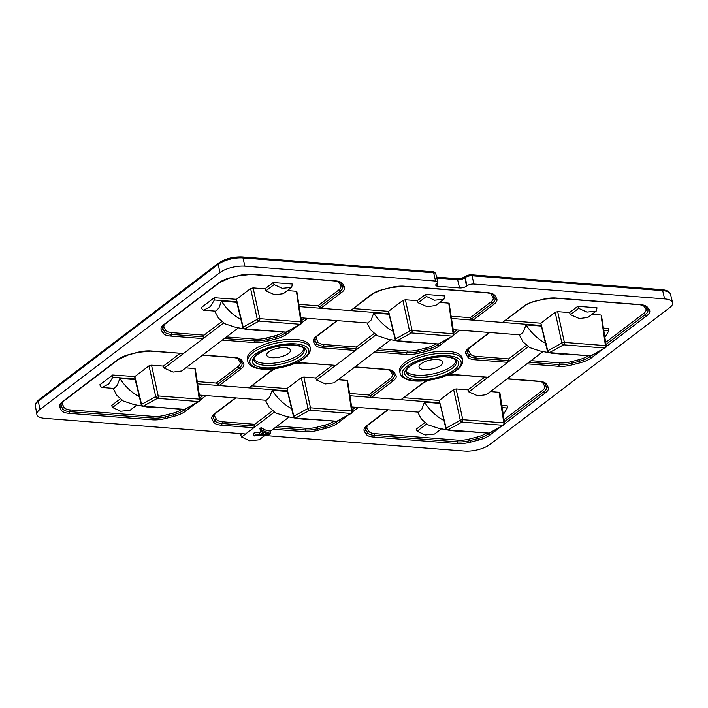 <?xml version="1.0" encoding="UTF-8"?>
<svg xmlns="http://www.w3.org/2000/svg" width="708" height="708" viewBox="0 0 708 708"><rect width="100%" height="100%" fill="white"/><g stroke="black" fill="none" stroke-linecap="round" stroke-linejoin="round"><path stroke-width="1.06" d="M404.808 362.54A31.94 11.912 168.1 0 0 399.639 371.16L400.055 373.16A31.94 11.912 -11.9 0 1 405.233 364.54A31.94 11.912 -11.9 0 1 439.217 353.398A31.94 11.912 -11.9 0 1 462.572 359.983L462.147 357.983A31.94 11.912 168.1 0 0 438.801 351.398A31.94 11.912 168.1 0 0 404.808 362.54M406.171 370.965A25.7 9.585 168.1 0 0 426.021 375.028A25.7 9.585 168.1 0 0 451.872 366.204A25.7 9.585 168.1 0 0 456.094 360.452M252.517 350.664A31.94 11.912 168.1 0 0 247.349 359.283L247.765 361.284A31.94 11.912 -11.9 0 1 252.942 352.664A31.94 11.912 -11.9 0 1 286.926 341.53A31.94 11.912 -11.9 0 1 310.281 348.115L309.856 346.115A31.94 11.912 168.1 0 0 286.51 339.53A31.94 11.912 168.1 0 0 252.517 350.664M253.88 359.098A25.7 9.585 168.1 0 0 273.731 363.16A25.7 9.585 168.1 0 0 299.581 354.336A25.7 9.585 168.1 0 0 303.803 348.575M440.783 365.346A12.116 4.522 168.1 0 0 442.757 362.133A12.116 4.522 168.1 0 0 433.969 359.567A12.116 4.522 168.1 0 0 420.995 363.797A12.116 4.522 168.1 0 0 419.048 367.133A12.116 4.522 168.1 0 0 427.977 369.558A12.116 4.522 168.1 0 0 440.783 365.346M288.492 353.469A12.116 4.522 168.1 0 0 290.466 350.265A12.116 4.522 168.1 0 0 281.678 347.699A12.116 4.522 168.1 0 0 268.704 351.929A12.116 4.522 168.1 0 0 266.757 355.257A12.116 4.522 168.1 0 0 275.686 357.69A12.116 4.522 168.1 0 0 288.492 353.469M264.765 435.509L464.563 451.084A18.435 6.876 168.1 0 0 489.662 444.624L669.635 307.714A18.435 6.876 168.1 0 0 672.6 302.643A18.435 6.876 168.1 0 0 664.626 298.9L473.962 284.041A5.213 1.947 168.1 0 0 466.864 285.864L466.457 286.174A5.062 1.885 -11.9 0 1 459.572 287.944L437.986 286.262A5.062 1.885 -11.9 0 1 435.792 285.236A5.062 1.885 -11.9 0 1 436.606 283.846L437.004 283.536A5.213 1.947 168.1 0 0 437.845 282.103A5.213 1.947 168.1 0 0 435.588 281.049L244.924 266.181A18.435 6.876 168.1 0 0 219.834 272.651L39.86 409.56A18.435 6.876 168.1 0 0 36.851 414.437A18.435 6.876 168.1 0 0 44.87 418.366L245.579 434.013L253.827 427.738L254.756 424.313L272.491 410.817M265.597 434.88L259.128 439.801L249.782 440.774L241.614 437.022L240.711 434.986L242.331 433.765M270.491 433.553L269.952 430.968C267.243 430.951 264.305 429.827 261.137 427.614L259.933 428.526L260.482 431.11L261.677 430.207L270.491 433.553L269.226 434.526L254.057 436.004L255.252 435.093L259.854 434.685L263.261 432.092L260.482 431.11M261.296 431.402L259.455 432.8L254.703 432.508L253.508 433.42L254.057 436.004M195.24 403.781L185.328 411.33A18.346 6.841 -11.9 0 1 173.876 416.357L165.84 418.428A18.346 6.841 -11.9 0 1 152.326 419.826L69.021 413.33A18.346 6.841 -11.9 0 1 61.357 410.286L59.755 407.463A18.346 6.841 -11.9 0 1 62.428 401.746L117.997 359.478A18.346 6.841 -11.9 0 1 129.449 354.442L137.485 352.372A18.346 6.841 -11.9 0 1 150.999 350.973A1.832 1.053 -85.5 0 1 150.503 351.141L183.514 353.504L203.116 338.592L204.046 335.158L221.781 321.671M300.944 317.795L367.877 323.016L371.142 320.016L373.736 313.016L389.055 314.21L388.931 313.591L320.795 308.272L317.945 305.821L338.512 290.174A14.983 5.584 168.1 0 0 340.698 285.51L339.097 282.687A14.983 5.584 168.1 0 0 337.796 281.465M453.235 329.671L520.168 334.884L523.433 331.893L526.026 324.884L541.346 326.078L541.222 325.459L473.086 320.149L470.236 317.688L490.803 302.05A14.983 5.584 168.1 0 0 492.989 297.378L491.387 294.555A14.983 5.584 168.1 0 0 490.086 293.342M199.364 395.073L266.288 400.294L269.553 397.294L272.155 390.294L287.475 391.48L287.342 390.869L219.206 385.55L216.356 383.09L237.72 366.841A14.983 5.584 168.1 0 0 239.906 362.177L238.304 359.354A14.983 5.584 168.1 0 0 237.012 358.133M295.811 363.089A18.346 6.841 -11.9 0 1 303.289 362.85A1.832 1.053 -85.5 0 1 302.794 363.009L335.804 365.381L355.407 350.46L356.336 347.035L374.072 333.539M214.276 297.732L201.444 307.502L202.187 309.254L203.577 310.21L210.32 306.706L214.382 299.98L214.276 297.732L236.454 299.316L243.163 327.096A1.832 1.398 60.4 0 0 244.844 328.884L286.156 332.105L300.174 324.291L259.022 321.078L244.844 328.884A1.832 1.027 -83.4 0 1 244.437 328.972L285.784 332.194A1.832 1.832 0 0 0 286.775 331.955L300.829 324.114A1.832 1.832 0 0 0 301.652 322.29A1.832 0.673 171.1 0 0 300.847 321.866L296.564 292.121M250.614 288.537L253.11 287.899L259.801 318.671A1.832 0.602 167.7 0 0 257.296 319.317L250.614 288.537L236.454 299.316M253.11 287.899L264.969 288.82L273.2 282.554L292.448 284.058L291.608 287.368L282.271 288.342L274.102 284.589L273.2 282.554M287.404 290.572L296.059 291.245M298.847 304.325L317.945 305.821M151.53 365.178L158.211 395.949A1.832 0.602 167.7 0 0 155.716 396.586L149.034 365.815L151.53 365.178L163.38 366.098L180.018 353.442M136.768 405.162L130.033 410.286L120.687 411.26L112.528 407.507L111.625 405.472L120.201 398.949M112.696 375.01L99.855 384.78L100.598 386.533L101.996 387.488L108.731 383.984L112.793 377.258L112.696 375.01L134.865 376.594L141.582 404.365A1.832 1.398 60.4 0 0 143.264 406.162L184.576 409.374L198.585 401.56L157.433 398.356L143.264 406.162A1.832 1.027 -83.4 0 1 142.857 406.25L184.195 409.472A1.832 1.832 0 0 0 185.186 409.233L199.24 401.392A1.832 1.832 0 0 0 200.063 399.569A1.832 0.673 171.1 0 0 199.258 399.144L194.974 369.399M149.034 365.815L134.865 376.594M185.815 367.85L194.47 368.523M197.258 381.603L216.356 383.09M351.655 406.95L418.578 412.162L421.844 409.162L424.446 402.162L439.765 403.356L439.633 402.737L371.496 397.427L368.647 394.967L390.011 378.718A14.983 5.584 168.1 0 0 392.197 374.045L390.595 371.231A14.983 5.584 168.1 0 0 389.303 370.01M448.102 374.966A18.346 6.841 -11.9 0 1 455.58 374.718A1.832 1.053 -85.5 0 1 455.085 374.886L488.086 377.249L507.698 362.337L508.627 358.903L526.363 345.416M303.821 377.045L310.502 407.817A1.832 0.602 167.7 0 0 308.007 408.463L301.316 377.691L303.821 377.045L315.671 377.975L332.309 365.31M287.475 391.48L287.006 388.603L251.712 385.851M287.006 388.603L293.864 416.242A1.832 1.398 60.4 0 0 295.555 418.03L336.866 421.251L350.876 413.437L309.723 410.224L295.555 418.03A1.832 1.027 -83.4 0 1 295.139 418.127L336.486 421.349A1.832 1.832 0 0 0 337.477 421.101L351.531 413.268A1.832 1.832 0 0 0 352.354 411.436A1.832 0.673 171.1 0 0 351.549 411.021L347.265 381.276M301.316 377.691L287.156 388.462M338.105 379.718L346.761 380.391M349.548 393.48L368.647 394.967M541.346 326.078L540.877 323.193L505.592 320.45M540.877 323.193L547.744 350.841A1.832 1.398 60.4 0 0 549.426 352.628L590.737 355.85L604.756 348.026L563.603 344.823L549.426 352.628A1.832 1.027 -83.4 0 1 549.019 352.717L590.366 355.938A1.832 1.832 0 0 0 591.357 355.699L605.411 347.858A1.832 1.832 0 0 0 606.234 346.035A1.832 0.673 171.1 0 0 605.428 345.61L601.145 315.865M555.196 312.281L557.692 311.644L564.382 342.415A1.832 0.602 167.7 0 0 561.878 343.061L555.196 312.281L541.036 323.06M557.692 311.644L569.542 312.564L577.781 306.299L597.03 307.803L596.189 311.113L586.844 312.086L578.684 308.334L577.781 306.299M591.985 314.317L600.641 314.989M603.42 328.07L608.792 328.494L608.898 330.733L604.88 337.415M456.111 388.922L462.793 419.694A1.832 0.602 167.7 0 0 460.297 420.331L453.607 389.559L456.111 388.922L467.961 389.843L484.599 377.187M439.296 400.471L446.155 428.11A1.832 0.646 166.4 0 0 445.863 428.606L439.296 400.471L404.002 397.719M453.607 389.559L439.447 400.339M490.396 391.595L499.051 392.267L499.556 393.144M501.839 405.348L507.211 405.764L507.309 408.012L503.3 414.693M441.349 428.906L434.615 434.031L425.269 435.004L417.109 431.252L416.198 429.216L424.782 422.685M451.129 316.202L470.236 317.688M389.055 314.21L388.586 311.325L353.301 308.573M388.586 311.325L395.453 338.964A1.832 1.398 60.4 0 0 397.135 340.752L438.447 343.973L452.465 336.158L411.313 332.946L397.135 340.752A1.832 1.027 -83.4 0 1 396.728 340.849L438.075 344.07A1.832 1.832 0 0 0 439.066 343.822L453.12 335.99A1.832 1.832 0 0 0 453.943 334.158A1.832 0.673 171.1 0 0 453.138 333.742L448.854 303.998M402.905 300.413L405.401 299.767L412.091 330.539A1.832 0.602 167.7 0 0 409.587 331.185L402.905 300.413L388.745 311.184M405.401 299.767L417.251 300.696L425.49 294.431L444.739 295.926L443.898 299.245L434.553 300.219L426.393 296.466L425.49 294.431M439.695 302.44L448.35 303.121M536.23 300.891A18.346 6.841 -11.9 0 0 523.902 306.148L502.485 322.441L524.663 305.936C527.363 303.918 531.248 302.272 536.31 301.015L543.337 299.201A18.346 6.841 -11.9 0 1 555.984 298.024L640.059 304.573A18.346 6.841 -11.9 0 1 647.528 307.325L649.28 309.706A18.346 6.841 -11.9 0 1 646.793 315.724L606.234 346.584M422.579 383.223L400.896 399.719L423.34 383.019A1.832 1.336 -127.3 0 1 422.579 383.223A18.346 6.841 -11.9 0 1 427.393 380.47M382.532 289.643A18.346 6.841 -11.9 0 0 371.081 294.678L350.991 310.325L373.55 293.333L382.532 289.643L390.559 287.581A18.346 6.841 -11.9 0 1 404.082 286.174L487.378 292.669A18.346 6.841 -11.9 0 1 495.042 295.723L496.644 298.546A18.346 6.841 -11.9 0 1 493.972 304.263L473.086 320.149L451.483 318.467M275.102 368.594A18.346 6.841 -11.9 0 0 270.288 371.346L249.411 387.603L271.049 371.142L275.695 368.523M142.857 406.25A1.832 1.832 0 0 1 141.281 404.861A1.832 0.646 166.4 0 1 141.582 404.365L155.716 396.586A1.832 1.381 57.5 0 0 157.433 398.356A1.832 1.027 96.6 0 0 158.211 395.949L199.258 399.144A1.832 1.071 -87.8 0 1 198.585 401.56A1.832 1.381 57.3 0 0 199.24 401.392M184.195 409.472A1.832 1.08 92.3 0 0 184.576 409.374A1.832 1.407 60.1 0 0 185.186 409.233M139.954 397.091C131.892 392.878 125.192 386.648 119.864 378.417L135.184 379.612L134.715 376.727M135.184 379.612L135.051 378.992L112.793 377.258M163.38 366.098L164.238 368.169L173.141 372.072L181.717 370.965L238.357 327.884M101.996 387.488L113.997 388.418L117.263 385.418L119.864 378.417M295.139 418.127A1.832 1.832 0 0 1 293.572 416.729A1.832 0.646 166.4 0 1 293.864 416.242L308.007 408.463A1.832 1.381 57.5 0 0 309.723 410.224A1.832 1.027 96.6 0 0 310.502 407.817L351.549 411.021A1.832 1.071 -87.8 0 1 350.876 413.437A1.832 1.381 57.3 0 0 351.531 413.268M336.486 421.349A1.832 1.08 92.3 0 0 336.866 421.251A1.832 1.407 60.1 0 0 337.477 421.101M292.245 408.967C284.182 404.746 277.483 398.524 272.155 390.294M315.671 377.975L316.529 380.037L325.432 383.948L334.008 382.842L390.648 339.76M445.863 428.606A1.832 1.832 0 0 0 447.429 429.995A1.832 1.027 -83.4 0 0 447.845 429.898L489.148 433.119L503.167 425.304L462.014 422.101L447.845 429.898A1.832 1.398 60.4 0 1 446.155 428.11L460.297 420.331A1.832 1.381 57.5 0 0 462.014 422.101A1.832 1.027 96.6 0 0 462.793 419.694L503.839 422.888L499.051 392.267M447.429 429.995L488.777 433.216A1.832 1.08 92.3 0 0 489.148 433.119A1.832 1.407 60.1 0 0 489.768 432.977L503.822 425.136A1.832 1.832 0 0 0 504.645 423.313A1.832 0.673 171.1 0 0 503.839 422.888A1.832 1.071 -87.8 0 1 503.167 425.304A1.832 1.381 57.3 0 0 503.822 425.136M444.536 420.835C436.473 416.623 429.774 410.392 424.446 402.162M467.961 389.843L468.82 391.913L477.723 395.816L486.299 394.71L542.93 351.628M244.437 328.972A1.832 1.832 0 0 1 242.871 327.583A1.832 0.646 166.4 0 1 243.163 327.096L257.296 319.317A1.832 1.381 57.5 0 0 259.022 321.078A1.832 1.027 96.6 0 0 259.801 318.671L300.847 321.866A1.832 1.071 -87.8 0 1 300.174 324.291A1.832 1.381 57.3 0 0 300.829 324.114M285.784 332.194A1.832 1.08 92.3 0 0 286.156 332.105A1.832 1.407 60.1 0 0 286.775 331.955M241.543 319.821C233.481 315.6 226.781 309.369 221.445 301.139L236.764 302.334L236.304 299.449M242.871 327.583L236.64 301.714L214.382 299.98M264.969 288.82L265.827 290.891L274.731 294.794L283.306 293.687L291.608 287.368M215.586 311.148L218.852 308.148L221.445 301.139M396.728 340.849A1.832 1.832 0 0 1 395.161 339.451A1.832 0.646 166.4 0 1 395.453 338.964L409.587 331.185A1.832 1.381 57.5 0 0 411.313 332.946A1.832 1.027 96.6 0 0 412.091 330.539L453.138 333.742A1.832 1.071 -87.8 0 1 452.465 336.158A1.832 1.381 57.3 0 0 453.12 335.99M438.075 344.07A1.832 1.08 92.3 0 0 438.447 343.973A1.832 1.407 60.1 0 0 439.066 343.822M393.834 331.689C385.772 327.468 379.072 321.246 373.736 313.016M417.251 300.696L418.118 302.759L427.021 306.67L435.597 305.564L443.898 299.245M549.019 352.717A1.832 1.832 0 0 1 547.443 351.327A1.832 0.646 166.4 0 1 547.744 350.841L561.878 343.061A1.832 1.381 57.5 0 0 563.603 344.823A1.832 1.027 96.6 0 0 564.382 342.415L605.428 345.61A1.832 1.071 -87.8 0 1 604.756 348.026A1.832 1.381 57.3 0 0 605.411 347.858M590.366 355.938A1.832 1.08 92.3 0 0 590.737 355.85A1.832 1.407 60.1 0 0 591.357 355.699M546.125 343.566C538.062 339.344 531.363 333.114 526.026 324.884M569.542 312.564L570.409 314.635L579.312 318.538L587.888 317.432L596.189 311.113M240.711 434.986L240.534 433.623M261.137 427.614L261.677 430.207M259.455 432.8L259.854 434.685M265.5 434.19L268.474 433.933L264.305 432.464L261.571 434.535L265.5 434.19L265.208 432.774M254.703 432.508L255.252 435.093M407.082 366.319A30.108 11.231 168.1 0 0 415.269 380.709A30.108 11.231 168.1 0 0 456.244 370.151A30.108 11.231 168.1 0 0 448.058 355.761A30.108 11.231 168.1 0 0 407.082 366.319M454.147 369.992A27.532 10.275 -11.9 0 1 416.667 379.647A27.532 10.275 -11.9 0 1 409.18 366.487A27.532 10.275 -11.9 0 1 446.659 356.832A27.532 10.275 -11.9 0 1 454.147 369.992M406.162 371.868A25.7 9.585 168.1 0 0 424.95 377.169A25.7 9.585 168.1 0 0 452.297 368.204A25.7 9.585 168.1 0 0 456.456 361.275L454.961 359.372C451.093 357.257 445.757 356.469 438.978 356.991C426.844 358.133 417.171 361.23 409.941 366.275C405.091 370.638 406.507 370.337 406.162 371.868M254.791 354.451A30.108 11.231 168.1 0 0 262.978 368.841A30.108 11.231 168.1 0 0 303.953 358.283A30.108 11.231 168.1 0 0 295.767 343.893A30.108 11.231 168.1 0 0 254.791 354.451M301.856 358.115A27.532 10.275 -11.9 0 1 264.376 367.771A27.532 10.275 -11.9 0 1 256.889 354.611A27.532 10.275 -11.9 0 1 294.369 344.955A27.532 10.275 -11.9 0 1 301.856 358.115M253.871 360A25.7 9.585 168.1 0 0 272.66 365.293A25.7 9.585 168.1 0 0 300.006 356.336A25.7 9.585 168.1 0 0 304.166 349.398L302.67 347.504C298.803 345.389 293.466 344.592 286.687 345.123C274.554 346.265 264.881 349.354 257.65 354.407C252.8 358.77 254.216 358.46 253.871 360M235.401 397.887L214.719 413.614A18.346 6.841 -11.9 0 0 212.046 419.331L213.648 422.154A18.346 6.841 -11.9 0 0 221.312 425.207L253.827 427.738L274.315 412.153M241.614 437.022L245.579 434.013M206.01 395.595L200.063 400.117M150.999 350.973L183.514 353.504L164.238 368.169M223.613 322.998L203.116 338.592L170.61 336.061A18.346 6.841 -11.9 0 1 162.946 333.008L161.344 330.185A18.346 6.841 -11.9 0 1 164.017 324.468L218.79 282.811A18.346 6.841 -11.9 0 1 230.242 277.775L238.269 275.704A18.346 6.841 -11.9 0 1 251.791 274.306L335.088 280.802A18.346 6.841 -11.9 0 1 342.752 283.855L344.353 286.669A18.346 6.841 -11.9 0 1 341.681 292.386L320.795 308.272L299.192 306.591M601.411 350.248L591.49 357.797A18.346 6.841 -11.9 0 1 580.038 362.823L572.011 364.894A18.346 6.841 -11.9 0 1 558.488 366.293L526.894 363.832M507.282 378.745L538.885 381.214A18.346 6.841 -11.9 0 1 546.549 384.267L548.151 387.081A18.346 6.841 -11.9 0 1 545.47 392.798L504.645 423.862M499.821 427.526L489.909 435.066A18.346 6.841 -11.9 0 1 478.449 440.102L470.422 442.173A18.346 6.841 -11.9 0 1 456.908 443.571L373.603 437.075A18.346 6.841 -11.9 0 1 365.939 434.031L364.337 431.207A18.346 6.841 -11.9 0 1 367.01 425.49L387.692 409.755M358.301 407.463L352.354 411.985M347.531 415.658L337.619 423.198A18.346 6.841 -11.9 0 1 326.167 428.234L318.131 430.296A18.346 6.841 -11.9 0 1 304.617 431.703L273.014 429.234M215.285 413.569A14.983 5.584 168.1 0 0 214.86 416.499L216.462 419.322A14.983 5.584 168.1 0 0 222.728 421.809L254.756 424.313M277.191 426.057L306.024 428.305A14.983 5.584 168.1 0 0 317.069 427.163L325.096 425.092A14.983 5.584 168.1 0 0 334.079 421.251M351.788 407.799L352.779 407.038M221.312 425.207A1.832 1.053 -85.5 0 0 222.02 423.508L254.287 426.021M214.719 413.614A1.832 1.336 52.7 0 0 215.48 413.41C212.002 416.658 213.896 415.339 213.214 416.1A16.665 6.213 168.1 0 0 213.453 417.915L215.055 420.738A16.665 6.213 168.1 0 0 222.02 423.508A1.832 1.053 94.5 0 1 222.728 421.809M275.102 427.65L305.316 430.004A1.832 1.053 94.5 0 1 306.024 428.305M304.617 431.703A1.832 1.053 -85.5 0 0 305.316 430.004A16.665 6.213 168.1 0 0 317.6 428.729L325.627 426.659A16.665 6.213 168.1 0 0 336.034 422.092L337.123 421.26M296.829 326.503L286.908 334.052A18.346 6.841 -11.9 0 1 275.456 339.079L267.429 341.15A18.346 6.841 -11.9 0 1 253.906 342.548L222.312 340.088M202.7 355.009L234.304 357.469A18.346 6.841 -11.9 0 1 241.968 360.522L243.57 363.337A18.346 6.841 -11.9 0 1 240.888 369.054L219.206 385.55L197.612 383.869M303.289 362.85L335.804 365.381L316.529 380.037M375.904 334.875L355.407 350.46L322.901 347.929A18.346 6.841 -11.9 0 1 315.237 344.876L313.635 342.061A18.346 6.841 -11.9 0 1 316.308 336.344L336.99 320.609M307.591 318.317L301.652 322.839M164.575 324.414A14.983 5.584 168.1 0 0 164.159 327.353L165.761 330.167A14.983 5.584 168.1 0 0 172.017 332.663L204.046 335.158M226.489 336.911L255.322 339.159A14.983 5.584 168.1 0 0 266.358 338.017L274.394 335.946A14.983 5.584 168.1 0 0 283.377 332.105M301.077 318.644L302.077 317.883M62.994 401.693A14.983 5.584 168.1 0 0 62.57 404.631L64.171 407.445A14.983 5.584 168.1 0 0 70.437 409.941L153.733 416.437A14.983 5.584 168.1 0 0 164.778 415.286L172.805 413.224A14.983 5.584 168.1 0 0 181.797 409.383M199.497 395.922L200.488 395.161M170.61 336.061A1.832 1.053 -85.5 0 0 171.318 334.362L203.585 336.875M230.242 277.775L219.542 282.598L164.778 324.264C161.291 327.503 163.194 326.193 162.513 326.954A16.665 6.213 168.1 0 0 162.751 328.769L164.353 331.592A16.665 6.213 168.1 0 0 171.318 334.362A1.832 1.053 94.5 0 1 172.017 332.663M224.401 338.495L254.614 340.858A1.832 1.053 94.5 0 1 255.322 339.159M202.461 355.186L233.808 357.629A1.832 1.053 -85.5 0 0 234.304 357.469M253.906 342.548A1.832 1.053 -85.5 0 0 254.614 340.858A16.665 6.213 168.1 0 0 266.898 339.583L274.925 337.512A16.665 6.213 168.1 0 0 285.324 332.946L286.421 332.114M449.12 338.38L439.199 345.92A18.346 6.841 -11.9 0 1 427.747 350.956L419.72 353.026A18.346 6.841 -11.9 0 1 406.197 354.425L374.603 351.956M354.991 366.877L386.595 369.337A18.346 6.841 -11.9 0 1 394.259 372.39L395.861 375.213A18.346 6.841 -11.9 0 1 393.179 380.931L371.496 397.427L349.902 395.745M455.58 374.718L488.086 377.249L468.82 391.913M528.195 346.743L507.698 362.337L475.192 359.806A18.346 6.841 -11.9 0 1 467.528 356.752L465.926 353.929A18.346 6.841 -11.9 0 1 468.599 348.212L489.281 332.477M459.881 330.185L453.943 334.707M316.865 336.291A14.983 5.584 168.1 0 0 316.449 339.221L318.051 342.044A14.983 5.584 168.1 0 0 324.308 344.539L356.336 347.035M378.78 348.779L407.613 351.026A14.983 5.584 168.1 0 0 418.649 349.885L426.685 347.814A14.983 5.584 168.1 0 0 435.668 343.973M453.368 330.521L454.368 329.76M322.901 347.929A1.832 1.053 -85.5 0 0 323.609 346.23L355.876 348.752M316.308 336.344A1.832 1.336 52.7 0 0 317.069 336.132C313.582 339.38 315.485 338.061 314.803 338.822A16.665 6.213 168.1 0 0 315.042 340.636L316.644 343.46A16.665 6.213 168.1 0 0 323.609 346.23A1.832 1.053 94.5 0 1 324.308 344.539M376.691 350.371L406.905 352.726A1.832 1.053 94.5 0 1 407.613 351.026M354.752 367.063L386.099 369.505A1.832 1.053 -85.5 0 0 386.595 369.337M406.197 354.425A1.832 1.053 -85.5 0 0 406.905 352.726A16.665 6.213 168.1 0 0 419.189 351.451L427.216 349.389A16.665 6.213 168.1 0 0 437.615 344.814L438.712 343.982M469.156 348.159A14.983 5.584 168.1 0 0 468.74 351.097L470.342 353.911A14.983 5.584 168.1 0 0 476.599 356.407L508.627 358.903M531.071 360.655L559.904 362.903A14.983 5.584 168.1 0 0 570.94 361.761L578.976 359.691A14.983 5.584 168.1 0 0 587.959 355.85M605.659 342.389L643.625 313.511A14.983 5.584 168.1 0 0 645.652 308.599L643.899 306.219A14.983 5.584 168.1 0 0 642.767 305.245M367.576 425.437A14.983 5.584 168.1 0 0 367.151 428.375L368.753 431.19A14.983 5.584 168.1 0 0 375.019 433.685L458.315 440.181A14.983 5.584 168.1 0 0 469.36 439.031L477.387 436.969A14.983 5.584 168.1 0 0 486.369 433.128M504.069 419.667L542.301 390.586A14.983 5.584 168.1 0 0 544.487 385.922L542.886 383.099A14.983 5.584 168.1 0 0 541.593 381.877M475.192 359.806A1.832 1.053 -85.5 0 0 475.9 358.106L508.167 360.62M468.599 348.212A1.832 1.336 52.7 0 0 469.36 348.009C465.873 351.248 467.776 349.938 467.094 350.699A16.665 6.213 168.1 0 0 467.333 352.513L468.935 355.336A16.665 6.213 168.1 0 0 475.9 358.106A1.832 1.053 94.5 0 1 476.599 356.407M528.982 362.239L559.196 364.602A1.832 1.053 94.5 0 1 559.904 362.903M507.043 378.93L538.39 381.373A1.832 1.053 -85.5 0 0 538.885 381.214M558.488 366.293A1.832 1.053 -85.5 0 0 559.196 364.602A16.665 6.213 168.1 0 0 571.48 363.328L579.507 361.257A16.665 6.213 168.1 0 0 589.906 356.69L591.003 355.859M490.803 302.05A1.832 1.336 -127.3 0 1 492.387 303.157A1.832 1.336 52.7 0 0 493.972 304.263M471.661 318.919L492.387 303.157A16.665 6.213 168.1 0 0 494.821 297.962L493.21 295.139A16.665 6.213 168.1 0 0 493.007 294.82C492.972 294.13 490.936 293.466 486.883 292.838A1.832 1.053 -85.5 0 0 487.378 292.669M453.695 332.583L457.129 329.972M436.88 344.026A1.832 1.336 -127.3 0 1 437.615 344.814A1.832 1.336 52.7 0 0 439.199 345.92M523.902 306.148A1.832 1.336 52.7 0 0 524.663 305.936M352.106 409.861L355.54 407.25M335.3 421.304A1.832 1.336 -127.3 0 1 336.034 422.092A1.832 1.336 52.7 0 0 337.619 423.198M390.011 378.718A1.832 1.336 -127.3 0 1 391.595 379.824A1.832 1.336 52.7 0 0 393.179 380.931M370.072 396.197L391.595 379.824A16.665 6.213 168.1 0 0 394.029 374.629L392.427 371.806A16.665 6.213 168.1 0 0 392.214 371.488C392.188 370.797 390.143 370.134 386.099 369.505M388.134 409.79L367.771 425.287A1.832 1.336 -127.3 0 1 367.01 425.49M319.37 307.051L340.097 291.28A1.832 1.336 52.7 0 0 338.512 290.174M301.404 320.715L304.838 318.104M286.908 334.052A1.832 1.336 -127.3 0 1 285.324 332.946A1.832 1.336 52.7 0 0 284.589 332.149M341.681 292.386A1.832 1.336 -127.3 0 1 340.097 291.28A16.665 6.213 168.1 0 0 342.53 286.085L340.92 283.271A16.665 6.213 168.1 0 0 340.716 282.952C340.681 282.253 338.645 281.589 334.592 280.961A1.832 1.053 -85.5 0 0 335.088 280.802M371.081 294.678A1.832 1.336 52.7 0 0 371.833 294.475M183.009 409.428A1.832 1.336 -127.3 0 1 183.744 410.215L184.832 409.392M199.815 397.993L203.249 395.383M237.72 366.841A1.832 1.336 -127.3 0 1 239.304 367.948A1.832 1.336 52.7 0 0 240.888 369.054M217.781 384.32L239.304 367.948A16.665 6.213 168.1 0 0 241.738 362.753L240.136 359.938A16.665 6.213 168.1 0 0 239.924 359.62C239.897 358.921 237.853 358.257 233.808 357.629M270.288 371.346A1.832 1.336 52.7 0 0 271.049 371.142M62.428 401.746A1.832 1.336 52.7 0 0 63.189 401.542C59.711 404.781 61.605 403.471 60.923 404.233A16.665 6.213 168.1 0 0 61.162 406.047L62.764 408.861A16.665 6.213 168.1 0 0 69.729 411.64L153.025 418.127A16.665 6.213 168.1 0 0 165.309 416.862L173.336 414.791A16.665 6.213 168.1 0 0 183.744 410.215A1.832 1.336 52.7 0 0 185.328 411.33M435.588 281.049L433.641 272.792L242.986 257.924L244.924 266.181M219.834 272.651L218.329 264.279L38.347 401.188L39.86 409.56M664.626 298.9L662.679 290.643L472.015 275.784L473.962 284.041M466.864 285.864L465.36 277.501L464.952 277.801L466.457 286.174M459.572 287.944L457.625 279.687L436.836 278.067M437.287 283.306L437.986 286.262M432.8 271.775C433.747 271.465 434.739 272.129 435.765 273.784A4.894 1.823 168.1 0 0 433.641 272.792A1.832 1.053 -85.5 0 0 432.8 271.775L242.136 256.916A1.832 1.053 -85.5 0 1 242.986 257.924A18.107 6.753 168.1 0 0 218.329 264.279A1.832 1.336 -127.3 0 1 218.728 262.987L38.754 399.896A1.832 1.336 -127.3 0 0 38.347 401.188A18.107 6.753 168.1 0 0 35.4 405.976L36.851 414.437M670.52 294.324A18.107 6.753 168.1 0 0 662.679 290.643A1.832 1.053 94.5 0 0 661.838 289.634C666.892 290.094 669.786 291.652 670.52 294.324L672.6 302.643M464.952 277.801A5.39 2.009 -11.9 0 1 457.625 279.687A1.832 1.053 -85.5 0 0 456.784 278.678C460.253 278.704 463.112 277.987 465.351 276.518A1.832 1.336 52.7 0 0 464.952 277.801M472.015 275.784A4.894 1.823 168.1 0 0 465.36 277.501A1.832 1.336 52.7 0 1 465.758 276.209C466.05 275.554 467.855 275.076 471.174 274.766A1.832 1.053 94.5 0 1 472.015 275.784M589.171 355.894A1.832 1.336 -127.3 0 1 589.906 356.69A1.832 1.336 52.7 0 0 591.49 357.797M580.038 362.823L578.976 359.691M643.625 313.511A1.832 1.336 -127.3 0 1 645.209 314.618A16.665 6.213 168.1 0 0 647.466 309.148L645.714 306.768A16.665 6.213 168.1 0 0 645.678 306.723C645.652 306.024 643.607 305.36 639.563 304.741A1.832 1.053 -85.5 0 0 640.059 304.573M605.986 344.46L645.209 314.618A1.832 1.336 52.7 0 0 646.793 315.724M572.011 364.894L570.94 361.761M645.652 308.599A1.832 1.681 143.6 0 1 647.466 309.148A1.832 1.681 -36.4 0 0 649.28 309.706M643.899 306.219A1.832 1.681 143.6 0 1 645.714 306.768A1.832 1.681 -36.4 0 0 647.528 307.325M467.528 356.752A1.832 1.69 -29.6 0 0 468.935 355.336A1.832 1.69 150.4 0 1 470.342 353.911M465.926 353.929A1.832 1.69 -29.6 0 0 467.333 352.513A1.832 1.69 150.4 0 1 468.74 351.097M427.747 350.956L426.685 347.814M419.72 353.026L418.649 349.885M492.989 297.378A1.832 1.69 150.4 0 1 494.821 297.962A1.832 1.69 -29.6 0 0 496.644 298.546M491.387 294.555A1.832 1.69 150.4 0 1 493.21 295.139A1.832 1.69 -29.6 0 0 495.042 295.723M315.237 344.876A1.832 1.69 -29.6 0 0 316.644 343.46A1.832 1.69 150.4 0 1 318.051 342.044M313.635 342.061A1.832 1.69 -29.6 0 0 315.042 340.636A1.832 1.69 150.4 0 1 316.449 339.221M340.698 285.51A1.832 1.69 150.4 0 1 342.53 286.085A1.832 1.69 -29.6 0 0 344.353 286.669M339.097 282.687A1.832 1.69 150.4 0 1 340.92 283.271A1.832 1.69 -29.6 0 0 342.752 283.855M275.456 339.079L274.394 335.946M267.429 341.15L266.358 338.017M162.946 333.008A1.832 1.69 -29.6 0 0 164.353 331.592A1.832 1.69 150.4 0 1 165.761 330.167M161.344 330.185A1.832 1.69 -29.6 0 0 162.751 328.769A1.832 1.69 150.4 0 1 164.159 327.353M173.876 416.357L172.805 413.224M165.84 418.428L164.778 415.286M239.906 362.177A1.832 1.69 150.4 0 1 241.738 362.753A1.832 1.69 -29.6 0 0 243.57 363.337M152.326 419.826A1.832 1.053 -85.5 0 0 153.025 418.127A1.832 1.053 94.5 0 1 153.733 416.437M238.304 359.354A1.832 1.69 150.4 0 1 240.136 359.938A1.832 1.69 -29.6 0 0 241.968 360.522M69.021 413.33A1.832 1.053 -85.5 0 0 69.729 411.64A1.832 1.053 94.5 0 1 70.437 409.941M61.357 410.286A1.832 1.69 -29.6 0 0 62.764 408.861A1.832 1.69 150.4 0 1 64.171 407.445M59.755 407.463A1.832 1.69 -29.6 0 0 61.162 406.047A1.832 1.69 150.4 0 1 62.57 404.631M326.167 428.234L325.096 425.092M318.131 430.296L317.069 427.163M392.197 374.045A1.832 1.69 150.4 0 1 394.029 374.629A1.832 1.69 -29.6 0 0 395.861 375.213M390.595 371.231A1.832 1.69 150.4 0 1 392.427 371.806A1.832 1.69 -29.6 0 0 394.259 372.39M213.648 422.154A1.832 1.69 -29.6 0 0 215.055 420.738A1.832 1.69 150.4 0 1 216.462 419.322M212.046 419.331A1.832 1.69 -29.6 0 0 213.453 417.915A1.832 1.69 150.4 0 1 214.86 416.499M544.487 385.922A1.832 1.69 150.4 0 1 546.319 386.497L544.717 383.683A16.665 6.213 168.1 0 0 544.505 383.364C544.479 382.665 542.434 382.001 538.39 381.373M504.397 421.738L543.886 391.692A16.665 6.213 168.1 0 0 546.319 386.497A1.832 1.69 -29.6 0 0 548.151 387.081M545.47 392.798A1.832 1.336 -127.3 0 1 543.886 391.692A1.832 1.336 52.7 0 0 542.301 390.586M542.886 383.099A1.832 1.69 150.4 0 1 544.717 383.683A1.832 1.69 -29.6 0 0 546.549 384.267M367.771 425.287C364.293 428.526 366.186 427.216 365.505 427.977A16.665 6.213 168.1 0 0 365.744 429.791L367.346 432.606A16.665 6.213 168.1 0 0 374.311 435.385L457.607 441.872A16.665 6.213 168.1 0 0 469.891 440.606L477.918 438.535A16.665 6.213 168.1 0 0 488.325 433.96L489.414 433.137M489.909 435.066A1.832 1.336 -127.3 0 1 488.325 433.96A1.832 1.336 52.7 0 0 487.582 433.172M478.449 440.102L477.387 436.969M470.422 442.173L469.36 439.031M456.908 443.571A1.832 1.053 -85.5 0 0 457.607 441.872A1.832 1.053 94.5 0 1 458.315 440.181M373.603 437.075A1.832 1.053 -85.5 0 0 374.311 435.385A1.832 1.053 94.5 0 1 375.019 433.685M365.939 434.031A1.832 1.69 -29.6 0 0 367.346 432.606A1.832 1.69 150.4 0 1 368.753 431.19M364.337 431.207A1.832 1.69 -29.6 0 0 365.744 429.791A1.832 1.69 150.4 0 1 367.151 428.375M150.503 351.141L137.485 352.372M117.997 359.478A1.832 1.336 52.7 0 0 118.758 359.275L129.449 354.442M334.592 280.961L251.296 274.465A1.832 1.053 -85.5 0 0 251.791 274.306M251.296 274.465L238.269 275.704M219.542 282.598A1.832 1.336 -127.3 0 1 218.79 282.811M164.778 324.264A1.832 1.336 -127.3 0 1 164.017 324.468M486.883 292.838L403.587 286.342A1.832 1.053 -85.5 0 0 404.082 286.174M403.587 286.342L390.559 287.581M639.563 304.741L555.488 298.183A1.832 1.053 -85.5 0 0 555.984 298.024M555.488 298.183L543.337 299.201M112.528 407.507L122.024 400.277M417.109 431.252L426.605 424.021M502.193 407.613L507.309 408.012M265.827 290.891L274.102 284.589M418.118 302.759L426.393 296.466M603.774 330.335L608.898 330.733M570.409 314.635L578.684 308.334M400.055 373.16C403.976 386.895 442.447 380.869 457.005 369.948C461.165 366.948 463.014 363.62 462.572 359.983M247.765 361.284C251.685 375.028 290.156 368.992 304.714 358.08C308.874 355.071 310.724 351.752 310.281 348.115M289.059 417.03L270.058 431.482M469.36 348.009L489.724 332.512M317.069 336.132L337.433 320.644M215.48 413.41L235.852 397.923M435.765 273.784L437.845 282.103M436.597 277.102L456.784 278.678M471.174 274.766L661.838 289.634M242.136 256.916C233.091 256.65 225.286 258.668 218.728 262.987M35.4 405.976C34.55 404.87 35.665 402.843 38.754 399.896M455.085 374.886L447.633 375.16M427.986 380.391L423.34 383.019M302.794 363.009L295.342 363.293M63.189 401.542L118.758 359.275M129.555 354.558L137.591 352.487M230.348 277.89L238.375 275.819M382.639 289.758L390.666 287.687M536.31 301.015L543.417 299.325M141.281 404.861L135.175 379.577M195.275 368.921L200.063 399.569M113.112 388.356L116.82 395.347L123.378 401.064L133.847 404.534L146.45 406.896L157.866 407.879M293.572 416.729L287.466 391.453M347.566 380.789L352.354 411.436M265.403 400.224L269.111 407.215L275.669 412.941L286.138 416.401L298.741 418.764L310.157 419.747M488.777 433.216A1.832 1.832 0 0 0 489.768 432.977M499.857 392.666L504.645 423.313M417.693 412.1L421.402 419.092L427.951 424.809L438.429 428.278L451.031 430.641L462.448 431.623M296.856 291.643L301.652 322.29M203.577 310.21L215.586 311.139M214.701 311.077L218.409 318.069L224.958 323.795L235.437 327.255L248.039 329.618L259.455 330.601M395.161 339.451L389.055 314.175M449.146 303.511L453.943 334.158M366.992 322.945L370.7 329.946L377.249 335.663L387.727 339.123L400.33 341.495L411.746 342.477M547.443 351.327L541.346 326.043M601.437 315.387L606.234 346.035M519.274 334.822L522.991 341.814L529.54 347.539L540.018 351L552.621 353.363L564.037 354.345"/></g></svg>
